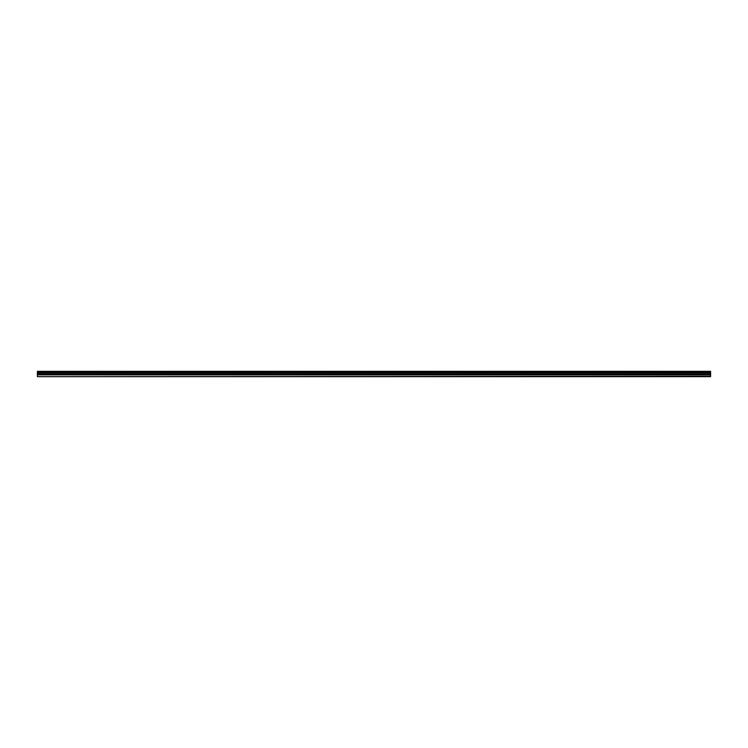<?xml version="1.0" encoding="UTF-8"?>
<svg xmlns="http://www.w3.org/2000/svg" width="748" height="748" viewBox="0 0 748 748"><rect width="100%" height="100%" fill="white"/><g stroke="black" fill="none" stroke-linecap="round" stroke-linejoin="round"><path stroke-width="1.12" d="M37.4 376.253L37.4 371.335L710.6 371.335L710.6 376.665L37.4 376.665L710.6 376.253M37.4 374.851L710.6 374.851M37.4 372.682L710.6 372.682M37.4 372.242L710.6 372.242M710.6 371.672L37.4 371.672M37.4 372.093L710.6 372.093M710.6 373.86L37.4 373.86M37.4 374.327L710.6 374.327"/></g></svg>
